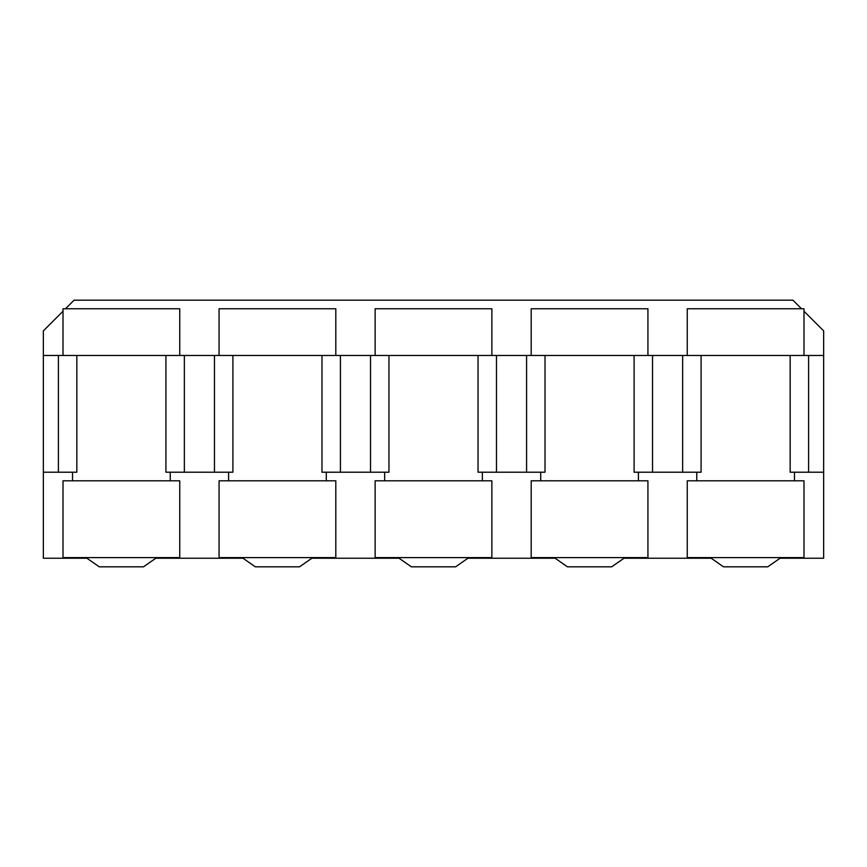 <?xml version="1.0" encoding="UTF-8"?>
<svg xmlns="http://www.w3.org/2000/svg" width="867" height="867" viewBox="0 0 867 867"><rect width="100%" height="100%" fill="white"/><g stroke="black" fill="none" stroke-linecap="round" stroke-linejoin="round"><path stroke-width="1.3" d="M634.102 355.47L634.102 472.212L652.537 472.212L652.537 355.47L823.65 355.47L823.65 558.229L780.072 558.229M687.249 355.47L687.249 308.771L803.991 308.771L803.991 355.47M710.29 557.611L723.501 566.823L767.739 566.823L780.95 557.611M745.62 557.611L803.991 557.611L803.991 480.806L687.249 480.806L687.249 557.611L745.62 557.611M652.537 472.212L701.078 472.212L701.078 355.47M478.042 355.47L478.042 472.212L545.018 472.212L545.018 355.47M321.982 355.47L321.982 472.212L388.958 472.212L388.958 355.47M165.922 355.47L165.922 472.212L232.898 472.212L232.898 355.47M652.537 355.47L43.35 355.47L43.35 472.212L76.838 472.212L76.838 355.47M790.162 355.47L790.162 472.212L823.65 472.212M531.189 355.47L531.189 308.771L647.931 308.771L647.931 355.47M554.23 557.611L567.441 566.823L611.679 566.823L624.89 557.611M589.56 557.611L647.931 557.611L647.931 480.806L531.189 480.806L531.189 557.611L589.56 557.611M375.129 355.47L375.129 308.771L491.871 308.771L491.871 355.47M398.17 557.611L411.381 566.823L455.619 566.823L468.83 557.611M433.5 557.611L491.871 557.611L491.871 480.806L375.129 480.806L375.129 557.611L433.5 557.611M219.069 355.47L219.069 308.771L335.811 308.771L335.811 355.47M242.11 557.611L255.321 566.823L299.559 566.823L312.77 557.611M277.44 557.611L335.811 557.611L335.811 480.806L219.069 480.806L219.069 557.611L277.44 557.611M63.009 355.47L63.009 308.771L179.751 308.771L179.751 355.47M86.05 557.611L99.261 566.823L143.499 566.823L156.71 557.611M121.38 557.611L179.751 557.611L179.751 480.806L63.009 480.806L63.009 557.611L121.38 557.611M184.357 472.212L184.357 355.47M58.403 355.47L58.403 472.212M340.417 472.212L340.417 355.47M214.463 355.47L214.463 472.212M496.477 472.212L496.477 355.47M370.523 355.47L370.523 472.212M526.583 355.47L526.583 472.212M682.643 355.47L682.643 472.212M65.469 308.771L74.074 300.177L792.926 300.177L801.531 308.771M803.991 311.231L823.65 330.891L823.65 355.47M43.35 355.47L43.35 330.891L63.009 311.231M808.597 472.212L808.597 355.47M86.928 558.229L43.35 558.229L43.35 472.212M711.168 558.229L624.012 558.229M555.108 558.229L467.952 558.229M399.048 558.229L311.892 558.229M242.988 558.229L155.832 558.229M794.465 480.806L794.465 472.212M696.775 480.806L696.775 472.212M638.405 480.806L638.405 472.212M540.715 480.806L540.715 472.212M482.345 480.806L482.345 472.212M384.655 480.806L384.655 472.212M326.285 480.806L326.285 472.212M228.595 480.806L228.595 472.212M170.225 480.806L170.225 472.212M72.535 480.806L72.535 472.212"/></g></svg>
